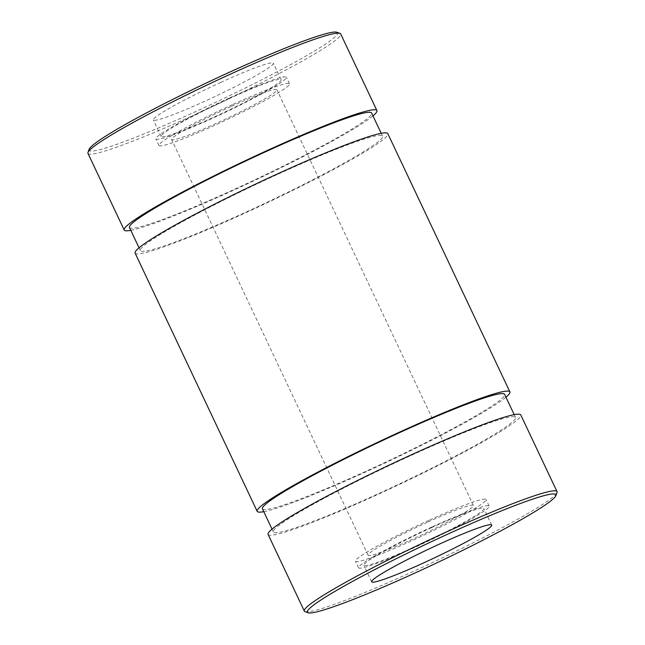 <?xml version="1.0" encoding="UTF-8"?>
<svg xmlns="http://www.w3.org/2000/svg" width="645" height="645" viewBox="0 0 645 645"><rect width="100%" height="100%" fill="white"/><g stroke="black" fill="none" stroke-linecap="round" stroke-linejoin="round"><path stroke-width="0.48" stroke-dasharray="3.23 2.42" d="M135.111 253.114A139.755 10.917 154.7 0 0 266.135 203.256A139.755 10.917 154.7 0 0 387.822 133.66M263.781 511.67A139.755 10.917 154.7 0 0 388.201 461.481A139.755 10.917 154.7 0 0 505.954 397.199M89.115 149.35A137.425 10.731 154.7 0 0 217.921 101.265A137.425 10.731 154.7 0 0 336.843 32.25M87.978 153.389A139.755 10.917 154.7 0 0 218.994 103.531A139.755 10.917 154.7 0 0 340.681 33.935M228.628 98.854A66.387 5.184 154.7 0 0 161.113 136.426A66.387 5.184 154.7 0 0 223.347 112.746A66.387 5.184 154.7 0 0 281.147 79.69A66.387 5.184 154.7 0 0 228.628 98.854M220.832 82.358A66.387 5.184 154.7 0 0 153.316 119.93A66.387 5.184 154.7 0 0 215.551 96.25A66.387 5.184 154.7 0 0 273.351 63.194A66.387 5.184 154.7 0 0 220.832 82.358M229.289 98.048A72.208 5.636 154.7 0 0 155.848 138.917A72.208 5.636 154.7 0 0 223.541 113.157A72.208 5.636 154.7 0 0 286.412 77.198A72.208 5.636 154.7 0 0 229.289 98.048M232.41 104.643A72.208 5.636 154.7 0 0 158.968 145.512A72.208 5.636 154.7 0 0 226.661 119.752A72.208 5.636 154.7 0 0 289.532 83.794A72.208 5.636 154.7 0 0 232.41 104.643M230.829 106.578A58.235 4.547 154.7 0 0 171.602 139.538A58.235 4.547 154.7 0 0 226.193 118.769A58.235 4.547 154.7 0 0 276.899 89.768A58.235 4.547 154.7 0 0 230.829 106.578M130.798 230.346A139.755 10.917 154.7 0 0 255.218 180.157A139.755 10.917 154.7 0 0 372.971 115.874M268.094 534.439A139.755 10.917 154.7 0 0 399.118 484.58A139.755 10.917 154.7 0 0 520.805 414.985M305.077 611.654A139.755 10.917 154.7 0 0 435.335 561.206A139.755 10.917 154.7 0 0 556.998 492.57M276.592 174.819A133.934 10.457 154.7 0 0 140.376 250.623A133.934 10.457 154.7 0 0 265.933 202.844A133.934 10.457 154.7 0 0 382.558 136.143A133.934 10.457 154.7 0 0 276.592 174.819M129.46 227.532A133.934 10.457 154.7 0 0 255.025 179.745A133.934 10.457 154.7 0 0 371.641 113.052M431.36 527.739A66.387 5.184 154.7 0 0 363.853 565.31A66.387 5.184 154.7 0 0 426.079 541.631A66.387 5.184 154.7 0 0 483.887 508.574A66.387 5.184 154.7 0 0 431.36 527.739M432.021 526.933A72.208 5.636 154.7 0 0 358.588 567.802A72.208 5.636 154.7 0 0 426.281 542.042A72.208 5.636 154.7 0 0 489.152 506.083A72.208 5.636 154.7 0 0 432.021 526.933M428.901 520.338A72.208 5.636 154.7 0 0 355.468 561.206A72.208 5.636 154.7 0 0 423.16 535.447A72.208 5.636 154.7 0 0 486.032 499.488A72.208 5.636 154.7 0 0 428.901 520.338M427.321 522.273A58.235 4.547 154.7 0 0 368.101 555.232A58.235 4.547 154.7 0 0 422.693 534.455A58.235 4.547 154.7 0 0 473.398 505.462A58.235 4.547 154.7 0 0 427.321 522.273M262.442 508.857A133.934 10.457 154.7 0 0 388 461.07A133.934 10.457 154.7 0 0 504.624 394.377M409.575 456.144A133.934 10.457 154.7 0 0 273.359 531.948A133.934 10.457 154.7 0 0 398.916 484.169A133.934 10.457 154.7 0 0 515.54 417.468A133.934 10.457 154.7 0 0 409.575 456.144M281.147 79.69L273.351 63.194M161.113 136.426L153.316 119.93M289.532 83.794L286.412 77.198M158.968 145.512L155.848 138.917M139.046 247.801L140.376 250.623M381.219 133.33L382.558 136.143M491.684 525.07L483.887 508.574M371.649 581.806L363.853 565.31M489.152 506.083L486.032 499.488M358.588 567.802L355.468 561.206M473.398 505.462L276.899 89.768M368.101 555.232L171.602 139.538M515.54 417.468L514.202 414.654M273.359 531.948L272.029 529.126"/><path stroke-width="0.97" d="M505.954 397.199A139.755 10.917 154.7 0 0 509.889 391.886L387.822 133.66A139.755 10.917 154.7 0 0 277.245 174.013A139.755 10.917 154.7 0 0 135.111 253.114L257.178 511.34A139.755 10.917 154.7 0 0 263.781 511.67M509.889 391.886A139.755 10.917 154.7 0 0 399.311 432.239A139.755 10.917 154.7 0 0 257.178 511.34M372.971 115.874A139.755 10.917 154.7 0 0 376.906 110.561L340.681 33.935A139.755 10.917 154.7 0 0 339.923 33.346L336.843 32.25A137.425 10.731 154.7 0 0 228.854 72.506A137.425 10.731 154.7 0 0 89.115 149.35L88.002 152.43A139.755 10.917 154.7 0 0 87.978 153.389L124.195 230.015A139.755 10.917 154.7 0 0 130.798 230.346M339.923 33.346A139.755 10.917 154.7 0 0 230.112 74.288A139.755 10.917 154.7 0 0 88.002 152.43M376.906 110.561A139.755 10.917 154.7 0 0 266.329 150.914A139.755 10.917 154.7 0 0 124.195 230.015M555.885 495.65L556.998 492.57A139.755 10.917 154.7 0 0 557.022 491.611L520.805 414.985A139.755 10.917 154.7 0 0 410.228 455.338A139.755 10.917 154.7 0 0 268.094 534.439L304.319 611.065A139.755 10.917 154.7 0 0 305.077 611.654L308.157 612.75A137.425 10.731 154.7 0 0 436.254 563.141A137.425 10.731 154.7 0 0 555.885 495.65A137.425 10.731 154.7 0 0 447.187 534.391A137.425 10.731 154.7 0 0 308.157 612.75M557.022 491.611A139.755 10.917 154.7 0 0 446.453 531.964A139.755 10.917 154.7 0 0 304.319 611.065M381.219 133.33L371.641 113.052A133.934 10.457 154.7 0 0 265.675 151.72A133.934 10.457 154.7 0 0 129.46 227.532L139.046 247.801M439.164 544.235A66.387 5.184 154.7 0 0 371.649 581.806A66.387 5.184 154.7 0 0 433.883 558.127A66.387 5.184 154.7 0 0 491.684 525.07A66.387 5.184 154.7 0 0 439.164 544.235M514.202 414.654L504.624 394.377A133.934 10.457 154.7 0 0 398.658 433.045A133.934 10.457 154.7 0 0 262.442 508.857L272.029 529.126"/></g></svg>
